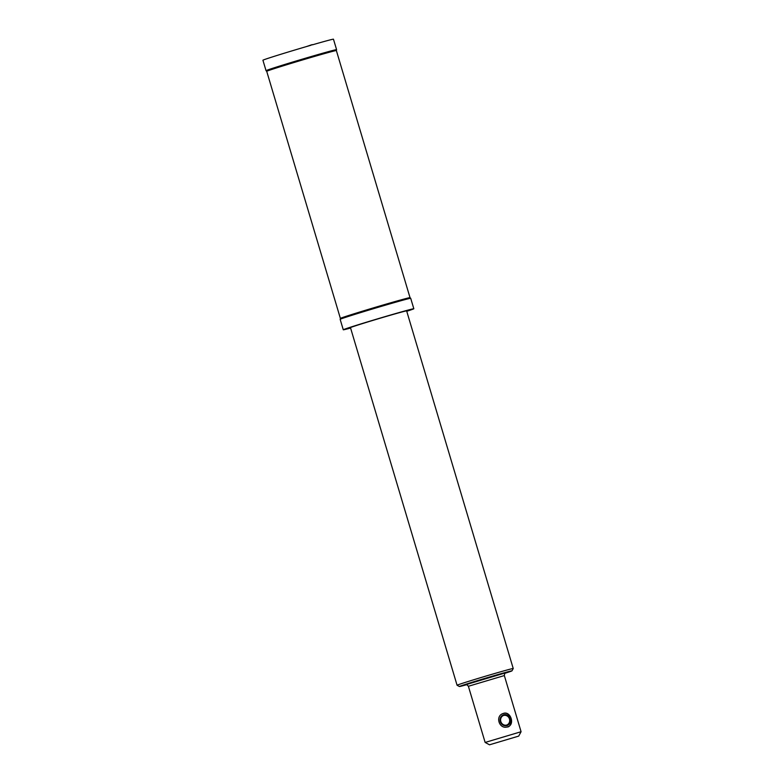 <?xml version="1.0" encoding="UTF-8"?>
<svg xmlns="http://www.w3.org/2000/svg" width="784" height="784" viewBox="0 0 784 784"><rect width="100%" height="100%" fill="white"/><g stroke="black" fill="none" stroke-linecap="round" stroke-linejoin="round"><path stroke-width="1.18" d="M495.978 673.133A29.302 0.539 -16.6 0 1 513.246 668.497A29.302 0.539 -16.6 0 1 513.236 668.517L406.631 310.895A29.302 0.539 -16.6 0 0 389.374 315.521A29.302 0.539 -16.6 0 0 350.468 327.643L457.072 685.245A29.302 0.539 -16.6 0 1 457.072 685.245A29.302 0.539 -16.6 0 1 495.978 673.133M306.603 46.521L311.091 44.972A36.809 0.676 -16.6 0 1 312.336 44.61L312.404 44.835A36.809 0.676 -16.6 0 1 333.465 39.2L336.581 49.657A36.809 0.676 -16.6 0 0 301.115 59.515A36.809 0.676 -16.6 0 0 266.041 70.687L266.717 71.334A36.338 0.666 -16.6 0 1 266.717 71.324A36.338 0.666 -16.6 0 1 301.35 60.309A36.338 0.666 -16.6 0 1 336.365 50.568L410.022 297.655A36.338 0.666 -16.6 0 0 410.022 297.646L410.708 298.292A36.809 0.676 -16.6 0 1 410.708 298.302L413.825 308.749A36.809 0.676 -16.6 0 1 406.749 311.287M466.745 684.687A27.43 0.51 -16.6 0 1 459.414 686.51A27.43 0.51 -16.6 0 1 485.551 678.189A27.43 0.51 -16.6 0 1 511.981 670.839A27.43 0.51 -16.6 0 1 504.847 673.329M506.729 725.033A5.037 4.655 70.8 0 0 503.426 715.518M500.819 721.496A5.037 4.655 70.8 0 0 506.944 724.965A5.037 4.655 70.8 0 0 509.688 718.673A5.037 4.655 70.8 0 0 500.819 721.496M266.041 70.687L262.924 60.231A36.809 0.676 -16.6 0 1 311.16 45.198L311.091 44.972M266.717 71.324L340.383 318.412A36.338 0.666 -16.6 0 1 340.383 318.412A36.338 0.666 -16.6 0 1 388.619 303.398A36.338 0.666 -16.6 0 1 410.022 297.646M340.383 318.412L340.158 319.323A36.809 0.676 -16.6 0 1 340.158 319.323A36.809 0.676 -16.6 0 1 389.031 304.114A36.809 0.676 -16.6 0 1 410.708 298.292M350.585 328.035A36.809 0.676 -16.6 0 1 343.274 329.78A36.809 0.676 -16.6 0 1 378.358 318.618A36.809 0.676 -16.6 0 1 413.825 308.749M485.139 742.438L521.076 731.727L504.337 675.563L468.391 686.274L485.129 742.428L489.51 744.8L518.714 736.098L489.51 744.8M507.522 726.866L507.826 726.768C515.274 724.651 510.541 710.471 503.21 713.479C494.743 715.939 499.3 729.747 507.522 726.866M500.3 721.652A5.625 5.204 70.8 0 0 506.895 725.592A5.625 5.204 70.8 0 0 510.286 718.752A5.625 5.204 70.8 0 0 503.681 714.812A5.625 5.204 70.8 0 0 500.3 721.652M466.078 684.618L505.366 672.897M507.091 727.023C513.412 727.18 512.187 710.353 502.789 713.636M511.981 670.839L513.236 668.517M459.414 686.51L457.082 685.255M336.365 50.568L336.581 49.657M340.158 319.333L343.274 329.78M518.714 736.098L521.076 731.727M468.391 686.274C466.862 684.569 466.059 684.02 465.98 684.628L465.98 684.618M505.445 672.858L505.455 672.858C505.053 672.398 504.68 673.299 504.337 675.563"/></g></svg>
